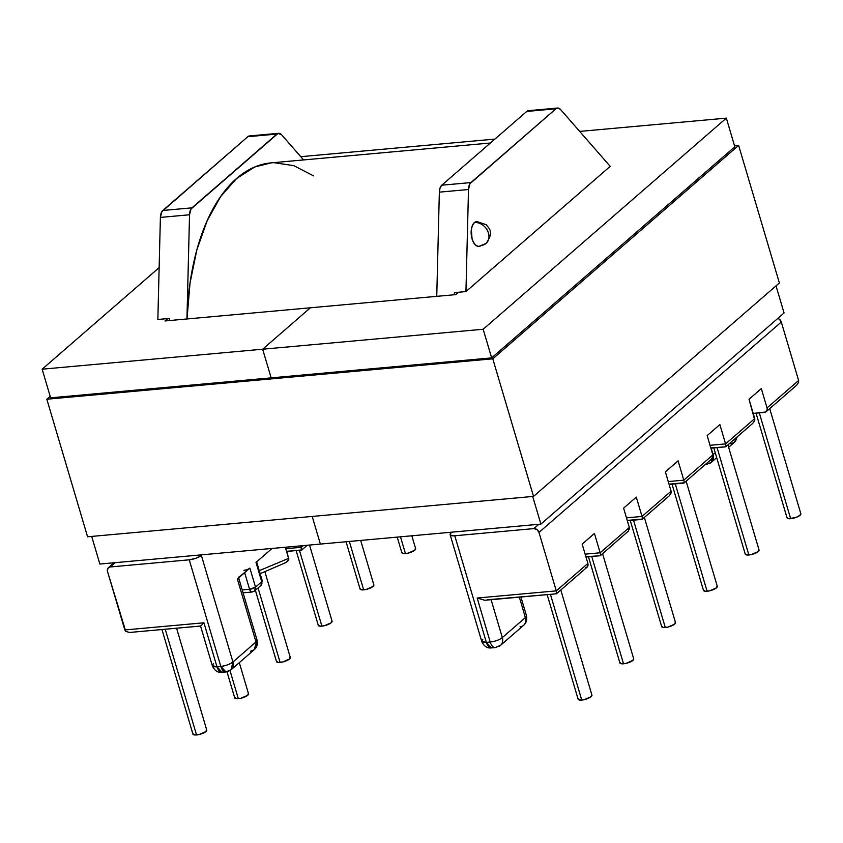 <?xml version="1.0" encoding="UTF-8"?>
<svg xmlns="http://www.w3.org/2000/svg" width="843" height="843" viewBox="0 0 843 843"><rect width="100%" height="100%" fill="white"/><g stroke="black" fill="none" stroke-linecap="round" stroke-linejoin="round"><path stroke-width="1.26" d="M486.179 243.321A12.392 9.842 49 0 1 481.321 245.376A12.476 6.575 -95.2 0 1 479.066 246.388A12.476 6.575 -95.2 0 1 471.701 236.788A12.476 6.575 -95.2 0 1 474.567 222.552A12.392 9.842 49 0 1 488.403 232.931L488.455 233.1A12.392 9.842 49 0 1 486.179 243.321A12.392 9.842 -131 0 0 488.455 233.1L488.403 232.931A12.392 9.842 -131 0 0 474.567 222.552A12.476 6.575 84.8 0 0 471.574 236.029A12.476 6.575 84.8 0 0 478.244 246.367M478.719 246.419L476.126 245.555L473.798 242.932L472.059 238.948L471.353 229.422L472.48 225.334L474.409 222.573A12.476 6.575 84.8 0 0 471.553 236.809A12.476 6.575 84.8 0 0 478.919 246.409L486.084 243.406C494.746 231.288 488.445 228.242 486.358 224.775L476.822 221.53A12.476 6.575 -95.2 0 0 474.567 222.552L476.853 221.54M672.019 484.177L703.484 590.427A7.197 2.171 -16.5 0 0 707.087 591.249L675.285 483.882L707.087 591.249A7.197 2.171 -16.5 0 0 714.19 589.246A7.197 2.171 -16.5 0 0 717.288 586.338L686.139 481.174M713.8 447.907L745.265 554.157A7.197 2.171 -16.5 0 0 748.869 554.979L717.066 447.612L748.869 554.979A7.197 2.171 -16.5 0 0 755.971 552.976A7.197 2.171 -16.5 0 0 759.069 550.068L727.92 444.904M756.034 413.175L787.046 517.876A7.197 2.171 -16.5 0 0 790.65 518.698L759.301 412.88L790.65 518.698A7.197 2.171 -16.5 0 0 797.752 516.706A7.197 2.171 -16.5 0 0 800.85 513.787L769.701 408.623M296.188 550.711L318.285 625.316A7.197 2.171 -16.5 0 0 321.889 626.138L299.455 550.416L321.889 626.138A7.197 2.171 -16.5 0 0 328.991 624.136A7.197 2.171 -16.5 0 0 332.089 621.228L309.529 545.052M346.062 541.743L360.066 589.046A7.197 2.171 -16.5 0 0 363.67 589.868L349.329 541.448L363.67 589.868A7.197 2.171 -16.5 0 0 370.772 587.866A7.197 2.171 -16.5 0 0 373.87 584.958L360.678 540.426M397.211 537.117L401.848 552.766A7.197 2.171 -16.5 0 0 405.451 553.588L400.478 536.822L405.451 553.588A7.197 2.171 -16.5 0 0 412.554 551.596A7.197 2.171 -16.5 0 0 415.652 548.677L411.827 535.79M630.237 520.458L661.702 626.697A7.197 2.171 -16.5 0 0 665.306 627.519L633.504 520.163L665.306 627.519A7.197 2.171 -16.5 0 0 672.408 625.527A7.197 2.171 -16.5 0 0 675.506 622.608L644.358 517.444M588.467 556.791L619.921 662.977A7.197 2.171 -16.5 0 0 623.525 663.799L591.744 556.496L623.525 663.799A7.197 2.171 -16.5 0 0 630.627 661.797A7.197 2.171 -16.5 0 0 633.725 658.889L602.576 553.725M547.16 594.652L578.14 699.247A7.197 2.171 -16.5 0 0 581.744 700.069L550.426 594.347L581.744 700.069A7.197 2.171 -16.5 0 0 588.846 698.067A7.197 2.171 -16.5 0 0 591.944 695.159L560.795 589.995M255.376 590.269L276.504 661.586A7.197 2.171 -16.5 0 0 280.108 662.408L258.053 587.95L280.108 662.408A7.197 2.171 -16.5 0 0 287.21 660.417A7.197 2.171 -16.5 0 0 290.308 657.498L264.881 571.67M226.999 671.797L234.723 697.867A7.197 2.171 -16.5 0 0 238.327 698.689L230.002 670.585L238.327 698.689A7.197 2.171 -16.5 0 0 245.429 696.687A7.197 2.171 -16.5 0 0 248.527 693.778L239.307 662.651M161.961 629.542L192.942 734.137A7.197 2.171 -16.5 0 0 196.545 734.959L165.228 629.247L196.545 734.959A7.197 2.171 -16.5 0 0 203.648 732.967A7.197 2.171 -16.5 0 0 206.746 730.049L176.577 628.214M557.571 108.041L528.424 110.675A9.294 4.9 84.8 0 0 526.749 111.445L555.895 108.8L470.921 182.573L441.774 185.207L526.749 111.445L441.774 185.207L470.921 182.573A9.294 4.9 -95.2 0 0 468.497 189.506L439.351 192.151L440.057 187.989L441.774 185.207A9.294 4.9 84.8 0 0 439.351 192.151L436.748 296.346L439.351 192.151L468.497 189.506L465.947 291.573L610.195 166.345L560.595 109.548L558.224 108.062L555.895 108.8L469.951 183.742L468.497 189.506L465.947 291.573L454.388 292.626L454.335 294.755L454.388 292.626L465.947 291.573L610.195 166.345L560.595 109.548A9.294 4.9 -95.2 0 0 557.571 108.041A9.294 4.9 -95.2 0 0 555.895 108.8L526.749 111.445L529.077 110.707M301.72 548.772L301.383 547.297L303.311 545.621L301.383 547.297L300.951 545.832L301.436 550.237L286.599 551.28M231.161 669.721A9.294 7.387 49 0 1 227.589 671.197A9.294 4.9 -95.2 0 1 225.913 671.955A9.294 4.9 -95.2 0 1 220.813 666.402L225.913 671.955L231.161 669.721L232.931 661.997A9.294 7.387 49 0 1 231.161 669.721L254.228 649.7C256.936 647.392 257.874 644.168 257.041 640.048L254.228 649.7A9.294 7.387 -131 0 0 255.998 641.966A9.294 2.803 -16.5 0 0 257.041 640.048L238.4 577.086A9.294 2.803 163.5 0 1 237.357 579.015L255.998 641.966L232.931 661.997C229.886 664.284 225.84 665.749 220.813 666.402A9.294 2.803 -16.5 0 0 232.931 661.997L201.361 555.4L202.067 554.789L201.361 555.4A9.294 2.803 163.5 0 1 189.232 559.815L220.813 666.402L216.957 666.75L212.31 665.696A9.294 2.803 -16.5 0 0 216.957 666.75L203.932 622.787L124.827 629.953L107.514 571.491A4.552 3.614 49 0 1 108.378 567.708A4.552 3.614 49 0 1 110.127 566.981L115.101 562.671L110.127 566.981L189.232 559.815L220.813 666.402L216.957 666.75L203.932 622.787L200.813 625.991L129.632 632.461L125.755 631.386L107.514 571.491L107.767 568.445L110.127 566.981L189.232 559.815L196.05 558.235L201.361 555.4L232.931 661.997L255.998 641.966L237.357 579.015L249.886 568.129L255.513 587.118L261.73 581.723L256.009 562.397L272.078 548.445L256.009 562.397L261.73 581.723A4.552 1.37 -16.5 0 0 262.247 580.774L260.866 585.506A4.552 3.614 -131 0 0 261.73 581.723L255.513 587.118L249.886 568.129L238.379 577.655M256.462 561.86L256.009 562.397A4.552 1.37 163.5 0 0 256.525 561.459L262.247 580.774L260.866 585.506L254.639 590.911A4.552 3.614 49 0 1 252.889 591.628A4.552 2.403 -95.2 0 1 252.068 592.007A4.552 2.403 -95.2 0 1 249.57 589.278L242.204 589.952L249.57 589.278A4.552 1.37 -16.5 0 0 255.513 587.118A4.552 3.614 49 0 1 254.639 590.911L255.513 587.118L249.57 589.278C250.434 591.702 251.551 592.492 252.889 591.628M278.611 133.31L249.465 135.944A9.294 4.9 84.8 0 0 247.789 136.703L162.825 210.476A9.294 4.9 84.8 0 0 160.391 217.42L157.852 319.476L169.411 318.433L169.359 320.561L169.411 318.433L157.852 319.476L160.391 217.42L161.856 211.646L247.789 136.703L276.936 134.069A9.294 4.9 -95.2 0 1 278.611 133.31A9.294 4.9 -95.2 0 1 281.646 134.817L303.575 159.928L281.646 134.817L278.064 133.415L191.003 209.001L189.538 214.775L186.946 318.97L189.538 214.775A9.294 4.9 -95.2 0 1 191.962 207.842L276.936 134.069L247.789 136.703L248.917 136.06M285.303 547.255L288.864 559.067A4.552 2.403 84.8 0 0 288.685 558.319L285.408 547.244L288.685 558.319A4.552 2.403 -95.2 0 1 288.864 559.067L288.601 558.393L259.244 570.669L288.601 558.393L285.303 547.255M162.825 210.476L191.962 207.842L162.825 210.476M160.391 217.42L189.538 214.775L160.391 217.42M301.383 547.297L285.84 548.698L301.383 547.297M244.649 572.682L249.57 589.278L244.649 572.682M248.79 568.856L249.886 568.129A4.552 1.37 163.5 0 1 243.943 570.3M206.482 729.68L205.934 731.545L199.127 734.527L194.459 734.948L192.952 733.705M248.263 693.399L247.716 695.264L240.908 698.257L236.24 698.678L234.733 697.424M290.045 657.129L289.497 658.994L282.69 661.987L278.021 662.408L276.515 661.154M254.228 649.7L250.656 651.175M200.813 625.991L203.932 622.787L124.827 629.953L125.755 631.386L129.632 632.461L200.697 626.033M216.957 666.75A9.294 4.9 84.8 0 0 222.057 672.314L216.957 666.75M200.508 625.875L212.31 665.696L213.353 663.768M223.732 671.544L222.057 672.314L225.913 671.955M244.365 592.408A4.552 2.403 -95.2 0 1 243.543 592.777A4.552 2.403 -95.2 0 1 243.026 592.724A4.552 2.403 84.8 0 0 243.543 592.777L243.047 592.798M300.856 549.994L286.683 551.575M288.116 560.721L288.864 559.067L286.262 562.386L288.116 560.721M260.139 573.661L286.188 562.439M641.491 519.14L627.234 520.426M600.205 555.727L585.885 556.728M585.253 567.961L587.613 566.496L587.877 563.451L582.155 544.125L594.431 533.461L600.153 552.787L629.321 527.465L623.599 508.15L636.296 497.117L642.018 516.443L671.102 491.195L665.38 471.869L678.078 460.847L683.799 480.162L712.883 454.914L707.161 435.599L719.859 424.566L725.581 443.892L754.748 418.571L749.027 399.255L761.313 388.591L767.035 407.907L798.616 380.488L781.303 322.026L538.972 532.418L556.285 590.869L556.338 593.82L487.265 599.773M556.464 593.746L587.002 567.234A4.552 3.614 -131 0 0 587.877 563.451L556.285 590.869L477.18 598.035L490.204 642.008L486.348 642.355L454.777 535.769A9.294 2.803 163.5 0 1 450.13 534.704A9.294 2.803 163.5 0 1 451.174 532.776L450.141 534.135L450.468 535.189L454.777 535.769L533.882 528.603L538.856 524.283L533.882 528.603L536.97 529.573L538.972 532.418L556.285 590.869L587.877 563.451L582.155 544.125L594.431 533.461L600.153 552.787L585.116 554.146L600.153 552.787L600.49 554.262L600.153 552.787L629.321 527.465L623.599 508.15L636.296 497.117L642.018 516.443L626.475 517.844L642.018 516.443L642.355 517.918L642.018 516.443L671.102 491.195L665.38 471.869L678.078 460.847L683.799 480.162L668.257 481.574L683.799 480.162L684.137 481.648L683.799 480.162L712.883 454.914L707.161 435.599L719.859 424.566L725.581 443.892L710.038 445.304L725.581 443.892L725.633 446.832L710.797 447.886M556.622 592.355L556.285 590.869L477.18 598.035L484.788 600.269L477.18 598.035L490.204 642.008A9.294 2.803 -16.5 0 0 502.333 637.593L491.111 599.721L502.333 637.593L525.389 617.571L519.351 597.171L525.389 617.571A9.294 2.803 -16.5 0 0 526.443 615.643A9.294 2.803 163.5 0 1 525.389 617.571A9.294 7.387 49 0 1 523.619 625.295A9.294 7.387 49 0 1 520.047 626.77M493.123 647.15L491.448 647.909L486.348 642.355L481.701 641.291A9.294 2.803 -16.5 0 0 486.348 642.355L454.777 535.769L533.882 528.603A4.552 3.614 49 0 1 538.972 532.418L781.303 322.026A4.552 3.614 -131 0 0 777.815 318.412M591.681 694.79L591.133 696.655L584.325 699.637L579.657 700.059L578.15 698.805M633.462 658.509L632.914 660.375L626.107 663.367L621.439 663.789L619.932 662.535M675.243 622.239L674.695 624.105L667.888 627.097L663.23 627.519L661.713 626.265M450.13 534.704L481.701 641.291L482.744 639.363M500.552 645.316L523.619 625.295A9.294 7.387 -131 0 0 525.389 617.571L502.333 637.593A9.294 2.803 163.5 0 1 490.204 642.008A9.294 4.9 84.8 0 0 495.305 647.561L500.552 645.316A9.294 7.387 -131 0 0 502.333 637.593A9.294 7.387 49 0 1 500.552 645.316A9.294 7.387 49 0 1 496.98 646.802A9.294 4.9 -95.2 0 1 495.305 647.561A9.294 4.9 -95.2 0 1 490.204 642.008L486.348 642.355A9.294 4.9 84.8 0 0 491.448 647.909C487.128 648.446 483.871 646.244 481.701 641.291M484.788 600.269L556.296 593.82M555.758 593.567L556.338 593.82M642.208 519.32L669.184 495.895L671.123 492.955L671.102 491.195L671.112 492.997M642.355 517.918L642.071 519.383L627.318 520.721M629.342 529.225L629.321 527.465L628.435 531.069M628.499 530.985L600.342 555.663M600.49 554.262L600.511 555.295M415.388 548.308L414.84 550.173L408.033 553.166L403.365 553.588L401.858 552.334M373.607 584.578L373.059 586.443L366.252 589.436L361.584 589.858L360.077 588.604M331.826 620.859L331.278 622.724L324.471 625.706L319.803 626.128L318.296 624.874M683.273 482.86L669.015 484.156M764.411 412.417L753.231 413.428L765.792 411.974L767.214 409.529L767.035 407.907A4.552 3.614 49 0 1 766.161 411.7A4.552 3.614 49 0 1 764.411 412.417M725.918 445.367L725.581 443.892L754.748 418.571L754.77 420.33L749.027 399.255L761.313 388.591L767.035 407.907L798.616 380.488L781.303 322.026L779.301 319.181L777.783 318.401M713.073 454.63L715.233 452.754L713.073 454.63L711.155 448.149L712.851 454.809A9.294 2.803 -16.5 0 0 713.073 454.63A9.294 7.387 49 0 1 711.302 462.354L713.073 454.63M800.587 513.419L800.039 515.284L795.918 517.476L788.574 518.698L787.056 517.444M758.805 549.689L758.257 551.554L751.45 554.546L746.793 554.968L745.275 553.714M717.024 585.969L716.476 587.834L709.669 590.817L705.011 591.238L703.494 589.984M716.687 457.675L711.302 462.354A9.294 7.387 49 0 1 707.73 463.829A9.294 4.9 -95.2 0 1 706.044 464.598A9.294 4.9 -95.2 0 1 705.285 464.546L706.044 464.598L705.138 464.672M737.477 436.6L734.369 442.333A9.294 7.387 -131 0 0 736.529 437.422L734.369 442.333L730.786 443.808M766.161 411.7L796.698 385.188L798.637 382.237L798.616 380.488L798.627 382.29M684.137 481.648L683.852 483.102L669.1 484.44M712.904 456.674L712.883 454.914L712.904 456.674L710.965 459.614L683.989 483.039M725.77 446.769L752.831 423.27L754.77 420.33M725.054 446.59L725.939 446.411M476.738 221.54A12.476 6.575 84.8 0 0 476.664 221.551A12.476 6.575 84.8 0 0 474.409 222.573L474.567 222.552A12.476 6.575 84.8 0 1 477.633 221.551M490.384 143.004L271.035 162.878A190.307 100.296 84.8 0 0 186.998 318.97L190.044 282.974L196.862 249.865L207.188 220.687L220.634 196.577L236.672 178.442L254.691 167.009L271.267 162.857M313.48 175.818L293.849 165.66L273.996 162.688M579.689 131.413L726.339 118.136L734.822 146.777L726.339 118.136L483.176 329.244L262.658 349.213L310.382 307.79L262.658 349.213L271.151 377.864L262.658 349.213L483.176 329.244L491.659 357.885L483.176 329.244L726.339 118.136L579.689 131.413M776.024 285.872L784.064 312.985L776.024 285.872M320.382 544.072L312.195 516.443L320.382 544.072L540.89 524.104L532.702 496.464L540.89 524.104L784.064 312.985L540.89 524.104L320.382 544.072L312.195 516.443L320.382 544.072L99.874 564.051L320.382 544.072M458.444 292.258L455.715 294.629L310.382 307.79L262.658 349.213L271.151 377.864L262.658 349.213L42.15 369.192L50.633 397.833L42.15 369.192L159.148 267.621L42.15 369.192L262.658 349.213L310.382 307.79L165.038 320.951L455.715 294.629L458.444 292.258M300.74 156.682L494.894 139.095L300.74 156.682M91.687 536.411L99.874 564.051L91.687 536.411M167.778 318.58L165.038 320.951L167.778 318.58M738.626 145.396L492.786 358.823L533.535 496.39L779.375 282.953L738.626 145.396L779.375 282.953L533.535 496.39L492.786 358.823L46.829 399.224L87.577 536.791L533.535 496.39L87.577 536.791L46.829 399.224L50.18 396.305L46.829 399.224L492.786 358.823L738.626 145.396L734.527 145.765L738.626 145.396M734.822 146.777L491.659 357.885L50.633 397.833L491.659 357.885L734.822 146.777M212.31 665.696C214.48 670.649 217.726 672.851 222.057 672.314M243.543 592.777L252.068 592.007L254.639 590.911M108.42 567.666L114.079 562.755M307.21 545.263L301.573 550.163M523.619 625.295C526.327 622.988 527.265 619.774 526.443 615.643L520.921 597.023M495.305 647.561L491.448 647.909M600.174 555.737L585.969 557.023M711.302 462.354L706.044 464.598M734.369 442.333L728.637 447.306M725.602 446.843L710.881 448.17"/></g></svg>

